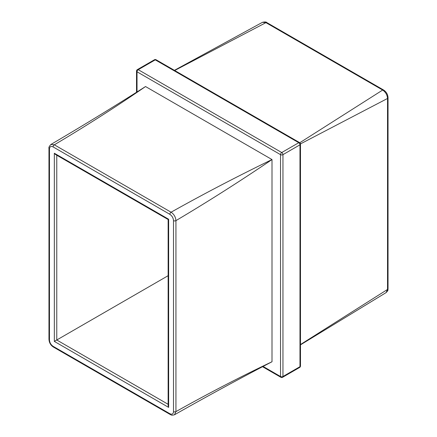 <?xml version="1.0" encoding="UTF-8"?>
<svg xmlns="http://www.w3.org/2000/svg" width="437" height="437" viewBox="0 0 437 437"><rect width="100%" height="100%" fill="white"/><g stroke="black" fill="none" stroke-linecap="round" stroke-linejoin="round"><path stroke-width="0.66" d="M272.005 159.56L145.537 86.542C116.308 106.639 85.903 126.064 54.33 144.811L171.075 212.213C203.549 193.984 237.193 176.433 272.005 159.56C239.984 181.268 207.963 201.632 175.936 220.636L175.936 411.61C207.963 393.644 239.984 377.027 272.005 361.76L272.005 159.56M56.766 155.222L56.766 339.997L168.136 275.692M49.468 339.997C49.681 342.674 50.9 344.782 53.112 346.317L169.856 413.713C172.069 414.746 173.287 414.047 173.505 411.61L173.505 220.636C173.292 217.959 172.074 215.851 169.856 214.321L53.112 146.919C50.9 145.887 49.687 146.592 49.468 149.022L49.468 339.997A1.721 0.994 180 0 1 48.966 339.298L48.966 148.323A1.721 0.994 180 0 0 49.468 149.022M173.505 411.61A1.721 0.994 180 0 0 175.936 411.61L174.51 414.762C206.625 396.523 239.126 378.857 272.005 361.76M145.537 86.542C114.39 106.404 82.844 125.719 50.889 144.472L54.33 144.811A1.721 0.994 -60 0 0 53.112 146.919M169.856 214.321A1.721 0.994 -60 0 1 171.075 212.213C174.03 214.256 175.652 217.063 175.936 220.636A1.721 0.994 180 0 1 173.505 220.636M299.793 142.735L382.67 90.049L265.925 22.648L174.685 70.488M300.481 344.542L387.532 289.447L387.532 98.472L300.465 143.904M386.111 292.593L387.532 289.447A1.721 0.994 -0 0 0 388.034 288.748C387.652 289.78 388.897 289.78 386.111 292.593L300.481 344.859M262.49 22.309C264.92 21.784 266.352 21.872 266.783 22.566A1.721 0.994 120 0 0 265.925 22.648L262.49 22.309L174.412 70.335M387.532 97.069L387.532 98.472C387.242 94.895 385.625 92.087 382.67 90.049A1.721 0.994 120 0 1 383.528 89.967L266.783 22.566M168.644 219.232C167.983 219.614 167.983 219.614 168.644 219.232L168.644 407.399L168.136 405.7L168.136 219.527L55.548 154.523L54.33 153.24L168.644 219.232M168.136 404.296L56.766 339.997L54.33 341.401L54.33 153.24M263.112 366.457L280.521 376.503L280.521 154.643L137.021 71.794L137.021 91.896M282.952 154.643L282.952 376.503L299.979 366.676L299.979 144.811L282.952 154.643A1.721 0.994 -120 0 0 281.734 152.535L298.761 142.708L155.266 59.858L138.239 69.691L281.734 152.535A1.721 0.994 120 0 0 280.521 154.643A1.721 0.994 180 0 0 282.952 154.643M168.644 407.399L54.33 341.401M155.266 59.858A1.721 0.994 -60 0 1 156.124 59.776A1.721 1.721 0 0 0 154.403 59.776A1.721 0.994 -120 0 1 155.266 59.858M299.618 142.62A1.721 0.994 120 0 0 298.761 142.708A1.721 0.994 -120 0 1 299.979 144.811A1.721 0.994 180 0 0 300.481 144.112A1.721 1.721 0 0 0 299.618 142.62L156.124 59.776M137.382 69.603A1.721 1.721 0 0 0 136.519 71.094A1.721 0.994 180 0 0 137.021 71.794A1.721 0.994 -60 0 1 138.239 69.691A1.721 0.994 -120 0 0 137.382 69.603L154.403 59.776M300.481 365.971A1.721 0.994 180 0 1 299.979 366.676A1.721 0.994 -120 0 1 299.618 367.462A1.721 1.721 0 0 0 300.481 365.971L300.481 144.112M282.952 376.503A1.721 0.994 180 0 1 280.521 376.503A1.721 0.994 -60 0 0 280.876 377.295A1.721 1.721 0 0 0 282.597 377.295A1.721 0.994 -120 0 0 282.952 376.503M174.51 414.762C170.676 415.767 171.304 414.686 170.217 414.505A1.721 0.994 -60 0 1 169.856 413.713M170.217 414.505L53.472 347.104A1.721 0.994 -60 0 1 53.112 346.317M387.532 98.472A1.721 0.994 0 0 0 388.034 97.773L388.034 288.748M136.519 92.212L136.519 71.094M282.597 377.295L299.618 367.462M280.876 377.295L262.588 366.736M50.889 144.472C49.217 146.319 48.578 147.602 48.966 148.323M48.966 339.298C49.201 342.734 50.703 345.339 53.472 347.104M383.528 89.967C386.357 91.83 387.859 94.436 388.034 97.773"/></g></svg>
